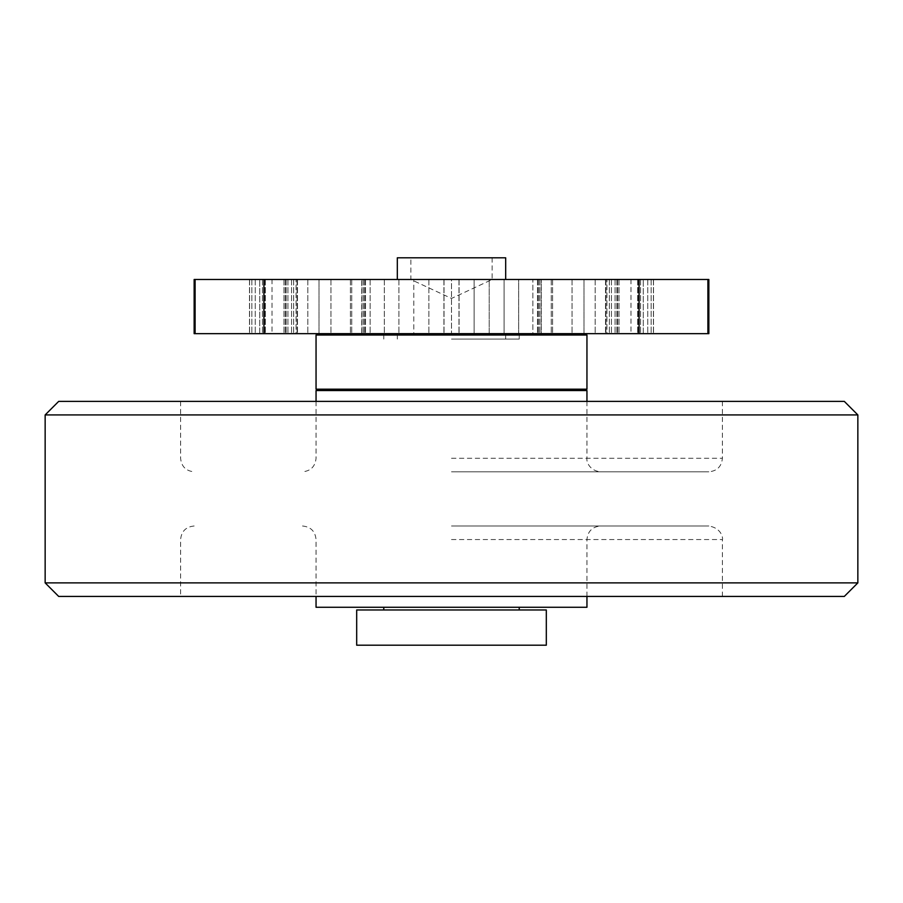 <?xml version="1.0" encoding="UTF-8"?>
<svg xmlns="http://www.w3.org/2000/svg" width="903" height="903" viewBox="0 0 903 903"><rect width="100%" height="100%" fill="white"/><g stroke="black" fill="none" stroke-linecap="round" stroke-linejoin="round"><path stroke-width="0.68" stroke-dasharray="4.51 3.39" d="M708.855 333.659L194.145 333.659M194.145 279.478L708.855 279.478M356.685 609.976L546.315 609.976M356.685 645.193L546.315 645.193M316.05 607.267L586.95 607.267M451.5 333.659L505.68 333.659L397.32 333.659L458.972 333.659L444.028 333.659L451.5 333.659L451.5 279.478L410.865 279.49L505.68 279.478L397.32 279.478L489.212 279.478L489.212 333.659L458.972 333.659L504.088 333.659L489.212 333.659L489.212 279.478L532.872 279.478L532.872 333.659L504.088 333.659L540.987 333.659L532.872 333.659L532.872 279.478L653.501 279.478L518.672 279.478L518.672 333.659L518.672 279.478L504.088 279.478L504.088 333.659L504.088 279.478L474.12 279.478L474.12 333.659L474.12 279.478L249.499 279.478L451.5 279.478L451.5 333.659M451.5 339.076L519.225 339.076L451.5 339.076M397.32 257.806L505.68 257.806M451.5 525.997L708.855 525.997L451.5 525.997M58.695 596.431L844.305 596.431M45.15 582.886L857.85 582.886M45.15 414.928L857.85 414.928M58.695 401.383L844.305 401.383M451.5 471.817L708.855 471.817L451.5 471.817M316.05 390.547L586.95 390.547M316.05 389.193L586.95 389.193M586.95 335.013L316.05 335.013M451.5 389.193L383.775 389.193L451.5 389.193M451.5 596.431L180.6 596.431L451.5 596.431M451.5 607.267L383.775 607.267L451.5 607.267M451.5 257.806L410.865 257.806L451.5 257.806M541.236 333.659L551.27 333.659L541.236 333.659L541.236 279.478L541.236 333.659M583.981 333.659L551.27 333.659L595.167 333.659L583.981 333.659L583.981 279.478L583.981 333.659M572.039 279.478L572.039 333.659L572.039 279.478M606.929 333.659L595.167 333.659L617.697 333.659L605.924 333.659L616.828 333.659L606.929 333.659L606.929 279.478L606.929 333.659M615.056 279.478L615.056 333.659L615.056 279.478M605.541 279.478L605.541 333.659L605.541 279.478M595.167 279.478L595.167 333.659L595.167 279.478M643.252 333.659L616.828 333.659L647.756 333.659L643.252 333.659L643.252 279.478L643.252 333.659M637.665 279.478L637.665 333.659L637.665 279.478M630.971 333.659L653.501 333.659L630.971 333.659L630.971 279.478M653.411 279.478L653.411 333.659L653.411 279.478M651.142 279.478L651.142 333.659L651.142 279.478M647.756 279.478L647.756 333.659L647.756 279.478M413.788 333.659L444.028 333.659L398.912 333.659L413.788 333.659L413.788 279.478L413.788 333.659M428.88 279.478L428.88 333.659L428.88 279.478M361.764 333.659L398.912 333.659L351.73 333.659L361.764 333.659L361.764 279.478L361.764 333.659M370.128 279.478L370.128 333.659L370.128 279.478M384.328 279.478L384.328 333.659L384.328 279.478M398.912 279.478L398.912 333.659L398.912 279.478M319.019 333.659L351.73 333.659L307.833 333.659L319.019 333.659L319.019 279.478L319.019 333.659M330.961 279.478L330.961 333.659L330.961 279.478M296.071 333.659L307.833 333.659L285.303 333.659L297.076 333.659L286.172 333.659L296.071 333.659L296.071 279.478L296.071 333.659M287.944 279.478L287.944 333.659L287.944 279.478M297.459 279.478L297.459 333.659L297.459 279.478M307.833 279.478L307.833 333.659L307.833 279.478M259.748 333.659L286.172 333.659L255.244 333.659L259.748 333.659L259.748 279.478L259.748 333.659M265.335 279.478L265.335 333.659L265.335 279.478M272.029 333.659L249.499 333.659L272.029 333.659L272.029 279.478M249.589 279.478L249.589 333.659L249.589 279.478M251.858 279.478L251.858 333.659L251.858 279.478M255.244 279.478L255.244 333.659L255.244 279.478M451.5 539.543L722.4 539.543L451.5 539.543M451.5 458.272L722.4 458.272L451.5 458.272M459.074 279.478L459.074 333.659L459.074 279.478M458.972 279.478L458.972 333.659L458.972 279.478M538.335 279.478L538.335 333.659L538.335 279.478M539.463 279.478L539.463 333.659L539.463 279.478M552.58 279.478L552.58 333.659L552.58 279.478M551.27 279.478L551.27 333.659L551.27 279.478M609.367 279.478L609.367 333.659L609.367 279.478M611.433 279.478L611.433 333.659L611.433 279.478M619.006 279.478L619.006 333.659L619.006 279.478M616.828 279.478L616.828 333.659L616.828 279.478M638.094 279.478L638.094 333.659L638.094 279.478M640.543 279.478L640.543 333.659L640.543 279.478M443.926 279.478L443.926 333.659L443.926 279.478M444.028 279.478L444.028 333.659L444.028 279.478M364.665 279.478L364.665 333.659L364.665 279.478M363.537 279.478L363.537 333.659L363.537 279.478M350.42 279.478L350.42 333.659L350.42 279.478M351.73 279.478L351.73 333.659L351.73 279.478M293.633 279.478L293.633 333.659L293.633 279.478M291.567 279.478L291.567 333.659L291.567 279.478M283.993 279.478L283.993 333.659L283.993 279.478M286.172 279.478L286.172 333.659L286.172 279.478M264.906 279.478L264.906 333.659L264.906 279.478M262.457 279.478L262.457 333.659L262.457 279.478M505.68 335.013L505.68 339.076M492.135 257.806L492.135 279.49L451.5 298.441L410.865 279.49L410.865 257.806M302.505 525.997C310.734 526.799 315.249 531.314 316.05 539.543L316.05 596.431M586.95 596.431L586.95 539.543C587.751 531.314 592.266 526.799 600.495 525.997M722.4 596.431L722.4 539.543C722.942 540.141 723.066 528.368 708.855 525.997M722.4 401.383L722.4 458.272C721.599 466.501 717.084 471.016 708.855 471.817M586.95 401.383L586.95 458.272C586.261 460.598 588.688 470.61 600.495 471.817M316.05 401.383L316.05 458.272C315.249 466.501 310.734 471.016 302.505 471.817M519.225 335.013L519.225 339.076M383.775 335.013L383.775 339.076M180.6 401.383L180.6 458.272C181.401 466.501 185.916 471.016 194.145 471.817M194.145 525.997C185.916 526.799 181.401 531.314 180.6 539.543L180.6 596.431M397.32 335.013L397.32 339.076M537.499 279.478L537.499 333.659L537.499 279.478M540.987 279.478L540.987 333.659L540.987 279.478M605.924 279.478L605.924 333.659L605.924 279.478M617.697 279.478L617.697 333.659L617.697 279.478M653.501 279.478L653.501 333.659L653.501 279.478M365.501 279.478L365.501 333.659L365.501 279.478M362.013 279.478L362.013 333.659L362.013 279.478M297.076 279.478L297.076 333.659L297.076 279.478M285.303 279.478L285.303 333.659L285.303 279.478M249.499 279.478L249.499 333.659L249.499 279.478"/><path stroke-width="1.35" d="M194.145 333.659L708.855 333.659L708.855 279.478L194.145 279.478L194.145 333.659M546.315 609.976L356.685 609.976L356.685 645.193L546.315 645.193L546.315 609.976M505.68 279.478L505.68 257.806L397.32 257.806L397.32 279.478M586.95 596.431L586.95 607.267L316.05 607.267L316.05 596.431M451.5 582.886L45.15 582.886L58.695 596.431L844.305 596.431L857.85 582.886L451.5 582.886M45.15 414.928L58.695 401.383L844.305 401.383L857.85 414.928L45.15 414.928L45.15 582.886M586.95 401.383L586.95 390.547L316.05 390.547L316.05 401.383M451.5 335.013L586.95 335.013L586.95 389.193L316.05 389.193L316.05 335.013L451.5 335.013M195.093 279.478L195.093 333.659M263.924 279.478L263.924 333.659M639.076 279.478L639.076 333.659M707.907 279.478L707.907 333.659M519.225 607.267L519.225 609.976M505.68 333.659L505.68 335.013M519.225 389.193L519.225 390.547M383.775 389.193L383.775 390.547M857.85 414.928L857.85 582.886M397.32 333.659L397.32 335.013M383.775 607.267L383.775 609.976"/></g></svg>
